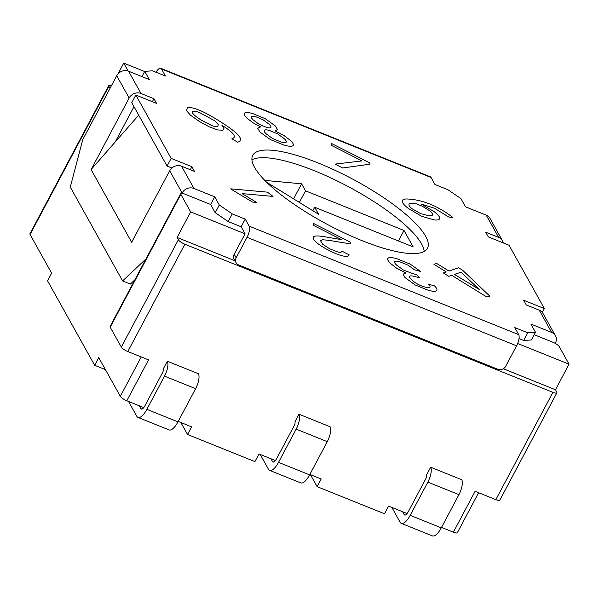 <?xml version="1.0" encoding="UTF-8"?>
<svg xmlns="http://www.w3.org/2000/svg" width="599" height="599" viewBox="0 0 599 599"><rect width="100%" height="100%" fill="white"/><g stroke="black" fill="none" stroke-linecap="round" stroke-linejoin="round"><path stroke-width="0.9" d="M144.636 71.513L123.738 63.105L128.179 71.056M117.996 73.909L123.738 63.105M141.933 76.582L144.726 71.341L152.475 70.824L165.436 76.036L161.513 68.997A8.992 3.265 -68.1 0 0 160.794 68.323A8.992 3.265 -68.1 0 0 155.987 72.232M144.726 71.341L149.301 79.547L128.568 71.206A8.992 8.042 150.9 0 0 116.715 75.736L129.144 98.019L91.108 169.554L138.698 115.143M134.88 279.823L130.38 284.053L122.608 280.924L70.278 187.105L82.759 139.612L116.715 75.736M111.474 85.605A5.997 1.572 28 0 0 108.741 85.575L29.95 233.76A5.997 1.572 28 0 0 30.062 234.486L51.649 273.189L47.568 280.849L94.664 365.285L98.738 357.618L120.324 396.321A5.997 1.572 28 0 0 126.816 400.753L143.782 407.582M108.741 85.575A5.997 1.572 28 0 0 108.846 86.308L109.999 88.375M519.019 338.6L523.661 340.472L531.41 339.955L535.484 332.288L530.901 324.081L551.642 332.423A8.992 8.042 -29.1 0 1 555.423 335.702A8.992 8.042 -29.1 0 1 555.34 343.22L555.251 343.384M503.235 242.909A8.992 8.042 -29.1 0 0 502.441 240.716A8.992 8.042 -29.1 0 0 498.66 237.429L485.699 232.217L488.32 236.904L509.053 245.253L544.371 308.582L523.638 300.234L526.251 304.928L539.212 310.14A8.992 8.042 -29.1 0 1 542.994 313.427L555.423 335.702M160.794 68.323L430.337 176.802A8.992 3.265 -68.1 0 1 431.055 177.484L434.979 184.514L447.94 189.733L460.923 198.598L465.498 206.805L486.231 215.153A8.992 8.042 -29.1 0 1 490.012 218.433L502.441 240.716M152.363 101.695L153.958 98.7L140.997 93.489A8.992 8.042 150.9 0 0 129.144 98.019M153.958 98.7L156.571 103.395L135.838 95.046L171.157 158.376L191.89 166.717L194.51 171.411L181.549 166.193A8.992 8.042 150.9 0 0 169.697 170.73L131.66 242.266L91.108 169.554M126.816 400.753L148.552 359.879L127.812 351.531A5.997 1.572 28 0 1 121.32 347.098L110.201 327.166A5.997 1.572 28 0 1 110.096 326.433L180.733 193.582A5.997 1.572 28 0 1 184.717 194.054L210.631 204.484L214.712 196.824L193.979 188.475A8.992 8.042 150.9 0 0 182.126 193.013L169.697 170.73M214.712 196.824L219.286 205.03L232.27 213.895L245.231 219.107L249.154 226.145A8.992 3.265 111.9 0 1 247.043 237.331L516.585 345.81L505.721 366.244A5.997 5.361 150.9 0 1 497.814 369.269L238.642 264.96A5.997 5.361 -29.1 0 1 236.118 262.774A5.997 5.361 -29.1 0 1 236.171 257.765L247.043 237.331M535.484 332.288L527.734 332.804L514.773 327.593L518.697 334.624A8.992 3.265 111.9 0 1 516.585 345.81M318.518 163.115A98.947 25.944 28 0 0 252.741 155.358A98.947 25.944 28 0 0 327.923 224.722A98.947 25.944 28 0 0 427.469 248.263A98.947 25.944 28 0 0 318.518 163.115M122.608 280.924L145.984 258.933M133.981 106.682L115.188 142.03M94.664 365.285L105.431 369.62M180.838 422.497L187.532 434.492L254.919 461.612L258.993 453.952L275.443 460.571M310.432 474.655L317.118 486.65L384.506 513.77L388.579 506.103L407.103 513.56M178.195 421.434L191.605 426.832L187.532 434.492M523.661 340.472L527.734 332.804M534.196 334.706L552.75 342.171A5.997 1.572 -152 0 1 559.241 346.604L569.05 364.192L517.656 343.512M236.118 262.774L234.157 259.255A5.997 5.361 -29.1 0 1 234.209 254.246L245.081 233.812L241.157 226.774L245.231 219.107M542.327 312.431L544.371 308.582M210.631 204.484L215.213 212.697L228.197 221.555L241.157 226.774M228.197 221.555L232.27 213.895M215.213 212.697L219.286 205.03M190.295 169.719L191.89 166.717M171.913 167.982L167.084 166.035L171.157 158.376M167.084 166.035L131.765 102.714L135.838 95.046M424.197 251.445A98.947 25.944 28 0 0 314.445 170.775A98.947 25.944 28 0 0 251.932 159.851M552.899 392.345A5.997 1.572 28 0 0 556.883 392.817L499.836 500.12A5.997 1.572 -152 0 1 495.845 499.648L552.899 392.345L184.866 244.227A5.997 1.572 28 0 1 178.375 239.795L177.072 237.451L190.654 211.904L180.838 194.316A5.997 1.572 28 0 1 180.733 193.582M495.845 499.648L475.112 491.307L453.376 532.182A5.997 1.572 28 0 0 457.366 532.653L478.601 492.707M441.515 527.412L453.376 532.182M317.118 486.65L321.199 478.983L309.855 474.423M164.515 376.142L195.618 388.661A11.995 4.358 111.9 0 0 198.434 373.754L167.338 361.234A11.995 4.358 111.9 0 1 164.515 376.142L146.86 409.357A14.99 5.443 111.9 0 1 137.987 417.398A14.99 5.443 111.9 0 1 136.797 416.268L128.53 401.442M139.297 405.778L140.87 408.6A5.997 2.179 -68.1 0 0 141.349 409.057A5.997 2.179 -68.1 0 0 144.898 405.837L162.554 372.623A2.995 1.086 -68.1 0 0 163.257 368.902L167.338 361.234M296.176 429.131L327.279 441.65A11.995 4.358 111.9 0 0 330.094 426.743L298.998 414.223A11.995 4.358 111.9 0 1 296.176 429.131L278.52 462.346A14.99 5.443 111.9 0 1 269.655 470.387A14.99 5.443 111.9 0 1 268.457 469.257L260.191 454.431M270.958 458.767L272.53 461.589A5.997 2.179 -68.1 0 0 273.009 462.046A5.997 2.179 -68.1 0 0 276.558 458.827L294.214 425.612A2.995 1.086 -68.1 0 0 294.918 421.891L298.998 414.223M427.843 482.12L458.939 494.639A11.995 4.358 111.9 0 0 461.762 479.732L430.659 467.213A11.995 4.358 111.9 0 1 427.843 482.12L410.18 515.335A14.99 5.443 111.9 0 1 401.315 523.376A14.99 5.443 111.9 0 1 400.117 522.246L391.851 507.42M402.618 511.756L404.19 514.578A5.997 2.179 -68.1 0 0 404.669 515.035A5.997 2.179 -68.1 0 0 408.219 511.816L425.882 478.601A2.995 1.086 -68.1 0 0 426.585 474.872L430.659 467.213M503.31 368.752L555.468 389.747L569.05 364.192M177.072 237.451L235.003 260.767M245.081 233.812L190.654 211.904M266.622 182.223L318.616 214.292L314.692 207.254L413.175 246.893L404.018 230.473L398.44 240.963M264.803 180.396L301.611 183.803L305.535 190.841L404.018 230.473M555.468 389.747L556.771 392.09A5.997 1.572 28 0 1 556.883 392.817M195.618 388.661L177.955 421.876A14.99 5.443 111.9 0 1 169.09 429.917L137.987 417.398M327.279 441.65L309.623 474.865A14.99 5.443 111.9 0 1 300.75 482.906L269.655 470.387M458.939 494.639L441.283 527.854A14.99 5.443 111.9 0 1 432.418 535.895L401.315 523.376M314.692 207.254L312.843 210.728M305.535 190.841L299.373 202.425M301.611 183.803L293.6 198.861M30.062 234.486L108.846 86.308M120.324 396.321L141.259 356.944M539.212 310.14L551.642 332.423M498.66 237.429L486.231 215.153M431.055 177.484L161.513 68.997M140.997 93.489L128.568 71.206M181.549 166.193L193.979 188.475M518.697 334.624L249.154 226.145M489.75 296.093L486.882 297.059L451.736 275.338L448.793 276.334L443.305 272.942L446.248 271.953L433.961 264.361L436.671 263.448L448.958 271.033L458.609 267.775L462.57 270.224L489.75 296.093M412.09 273.429L416.694 274.709L419.847 277.891L415.234 276.603C412.367 275.825 410.57 275.682 409.843 276.161C409.117 276.641 409.551 277.681 411.131 279.276C414.688 282.87 419.285 285.453 424.923 287.018C427.574 287.76 429.213 287.864 429.842 287.348C430.471 286.824 430 285.768 428.427 284.181L434.56 285.888C436.963 288.321 437.562 289.946 436.357 290.777C435.159 291.608 432.396 291.421 428.09 290.223L415.114 284.952L404.917 277.487L403.12 274.177L405.897 272.927L397.122 268.562L390.473 263.425C387.748 260.677 386.999 258.888 388.234 258.057C389.462 257.233 392.345 257.45 396.875 258.708L410.24 264.122L420.61 271.474L414.441 269.76L408.121 265.192L400.02 261.89C397.062 261.067 395.28 260.924 394.689 261.471C394.09 262.018 394.704 263.208 396.523 265.05L403.172 269.879L412.09 273.429M431.093 204.551C438.079 207.486 445.012 211.544 451.893 216.726L452.889 217.482L448.951 217.123L434.372 208.182L421.172 204.012L433.923 211.492C437.727 214.39 439.651 216.606 439.688 218.133C439.718 219.661 437.966 220.267 434.417 219.945L421.703 216.329L408.443 208.504C404.25 205.322 402.199 202.851 402.273 201.114C402.356 199.37 404.505 198.696 408.735 199.078L410.517 199.235C417.241 199.841 424.099 201.616 431.093 204.551M331.569 143.498L370.017 163.025L369.74 164.231L342.643 167.975L335.066 164.126L361.961 160.899L331.172 145.265L331.569 143.498M341.625 239.667L313.067 225.164L313.464 223.412L350.729 242.34L350.385 243.883L329.225 240.386L322.651 239.72L320.555 240.791L322.764 244.332L329.764 248.832L338.345 252.172C340.479 252.576 341.662 252.239 341.909 251.153L349.135 254.822C348.783 256.379 346.814 256.784 343.227 256.028C339.633 255.279 335.013 253.467 329.36 250.599C324.074 247.911 319.986 245.373 317.103 242.992C314.213 240.603 312.925 238.724 313.232 237.354C313.606 235.692 317.627 235.519 325.279 236.845L341.625 239.667M231.588 189.501L230.72 188.835L267.416 192.144L273.009 196.405L242.078 193.612L256.731 202.455L252.516 202.073L231.588 189.501M265.327 118.729L275.338 125.97L277.479 129.526L275.098 130.889L284.061 135.569L290.702 140.668C293.33 143.318 294.012 145.04 292.754 145.827C291.488 146.62 288.561 146.373 283.963 145.093L270.463 139.619L260.011 132.124L257.705 128.231L260.625 126.846L252.778 122.638L246.9 118.055C244.34 115.472 243.621 113.788 244.721 112.994C245.83 112.2 248.518 112.402 252.778 113.585L265.327 118.729M233.273 134.116C231.663 131.982 227.89 129.025 221.937 125.251L223.951 128.418L222.91 130.23L217.459 129.923L209.014 126.711L199.235 121.38L190.489 115.203L186.274 110.403L187.487 107.842C189.583 107.139 193.192 107.79 198.314 109.797C203.443 111.803 209.38 114.903 216.142 119.081L218.103 120.294C228.399 126.651 235.1 131.578 238.207 135.052C241.315 138.534 241.285 140.862 238.11 142.045L237.586 142.225L231.918 138.721L232.487 138.526C234.613 137.718 234.875 136.25 233.273 134.116M234.209 254.246L236.171 257.765M479.26 289.459L461.043 272.201L454.446 274.424L479.26 289.459M429.124 210.436L422.437 206.303L415.511 203.435L413.804 203.286C410.794 203.009 409.184 203.413 408.967 204.484C408.75 205.547 409.858 207.007 412.277 208.856L420.498 213.558L428.689 215.737C431.198 215.962 432.5 215.595 432.59 214.629C432.688 213.663 431.535 212.263 429.124 210.436M284.488 138.878L277.771 133.966L269.453 130.477C266.69 129.713 265.005 129.631 264.391 130.23C263.777 130.837 264.331 132.005 266.061 133.749L272.56 138.534L280.819 141.911C283.686 142.712 285.446 142.839 286.09 142.292C286.726 141.738 286.195 140.6 284.488 138.878M255.953 116.79L251.505 116.58C250.951 117.112 251.483 118.198 253.092 119.822L259.038 124.218L266.353 127.295C268.801 127.984 270.291 128.044 270.808 127.49C271.325 126.943 270.808 125.887 269.265 124.322L263.208 119.875L255.953 116.79M217.789 126.651L218.216 124.525L214.756 120.796L200.156 112.874C196.629 111.429 194.278 110.905 193.103 111.294C191.912 111.699 192.099 112.717 193.642 114.364C195.192 116.004 197.82 117.973 201.526 120.264L211.492 125.423C214.524 126.636 216.621 127.04 217.789 126.651M127.812 351.531L184.866 244.227M121.32 347.098L178.375 239.795M110.201 327.166L180.838 194.316M146.86 409.357L177.955 421.876M140.87 408.6L142.008 409.057M278.52 462.346L309.623 474.865M272.53 461.589L273.668 462.046M410.18 515.335L441.283 527.854M404.19 514.578L405.328 515.035"/></g></svg>
